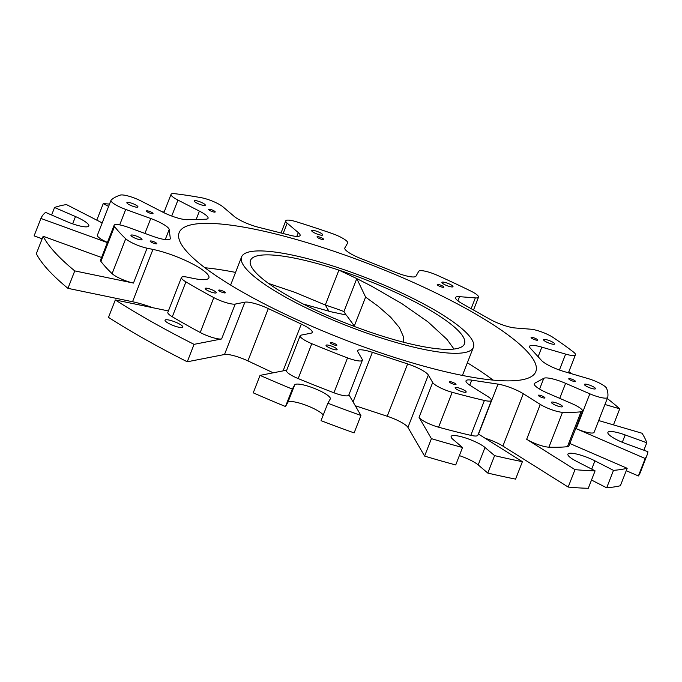 <?xml version="1.0" encoding="UTF-8"?>
<svg xmlns="http://www.w3.org/2000/svg" width="682" height="682" viewBox="0 0 682 682"><rect width="100%" height="100%" fill="white"/><g stroke="black" fill="none" stroke-linecap="round" stroke-linejoin="round"><path stroke-width="1.02" d="M211.701 292.246A5.933 1.228 21.3 0 0 216.271 292.748A5.933 1.228 21.3 0 0 209.783 288.938A5.933 1.228 21.3 0 0 205.214 288.435A5.933 1.228 21.3 0 0 211.701 292.246M222.605 292.467A3.538 0.733 21.3 0 0 225.333 292.766A3.538 0.733 21.3 0 0 221.454 290.489A3.538 0.733 21.3 0 0 218.734 290.191A3.538 0.733 21.3 0 0 222.605 292.467M332.543 349.082A5.933 1.228 21.3 0 0 337.113 349.585A5.933 1.228 21.3 0 0 330.625 345.774A5.933 1.228 21.3 0 0 326.056 345.271A5.933 1.228 21.3 0 0 332.543 349.082M334.154 344.93A3.538 0.733 21.3 0 0 336.874 345.228A3.538 0.733 21.3 0 0 333.004 342.952A3.538 0.733 21.3 0 0 330.276 342.654A3.538 0.733 21.3 0 0 334.154 344.93M461.612 391.528A5.933 1.228 21.3 0 0 466.181 392.031A5.933 1.228 21.3 0 0 459.694 388.228A5.933 1.228 21.3 0 0 455.124 387.726A5.933 1.228 21.3 0 0 461.612 391.528M453.291 384.111A3.538 0.733 21.3 0 0 456.011 384.418A3.538 0.733 21.3 0 0 452.14 382.142A3.538 0.733 21.3 0 0 449.421 381.843A3.538 0.733 21.3 0 0 453.291 384.111M557.927 406.122A5.933 1.228 21.3 0 0 562.488 406.617A5.933 1.228 21.3 0 0 556.001 402.815A5.933 1.228 21.3 0 0 551.44 402.312A5.933 1.228 21.3 0 0 557.927 406.122M542.19 397.58A3.538 0.733 21.3 0 0 544.918 397.879A3.538 0.733 21.3 0 0 541.048 395.603A3.538 0.733 21.3 0 0 538.32 395.304A3.538 0.733 21.3 0 0 542.19 397.58M590.902 388.211A5.933 1.228 21.3 0 0 595.471 388.714A5.933 1.228 21.3 0 0 588.984 384.904A5.933 1.228 21.3 0 0 584.414 384.401A5.933 1.228 21.3 0 0 590.902 388.211M572.633 381.05A3.538 0.733 21.3 0 0 575.361 381.349A3.538 0.733 21.3 0 0 571.49 379.073A3.538 0.733 21.3 0 0 568.762 378.774A3.538 0.733 21.3 0 0 572.633 381.05M550.084 343.498A5.933 1.228 21.3 0 0 554.654 344.001A5.933 1.228 21.3 0 0 548.166 340.19A5.933 1.228 21.3 0 0 543.597 339.687A5.933 1.228 21.3 0 0 550.084 343.498M534.952 339.772A3.538 0.733 21.3 0 0 537.68 340.071A3.538 0.733 21.3 0 0 533.81 337.803A3.538 0.733 21.3 0 0 531.082 337.505A3.538 0.733 21.3 0 0 534.952 339.772M448.415 286.167A5.933 1.228 21.3 0 0 452.984 286.67A5.933 1.228 21.3 0 0 446.497 282.86A5.933 1.228 21.3 0 0 441.927 282.365A5.933 1.228 21.3 0 0 448.415 286.167M441.109 286.858A3.538 0.733 21.3 0 0 443.837 287.156A3.538 0.733 21.3 0 0 439.967 284.88A3.538 0.733 21.3 0 0 437.239 284.582A3.538 0.733 21.3 0 0 441.109 286.858M318.187 234.429A5.933 1.228 21.3 0 0 322.757 234.932A5.933 1.228 21.3 0 0 316.269 231.121A5.933 1.228 21.3 0 0 311.7 230.627A5.933 1.228 21.3 0 0 318.187 234.429M320.898 239.101A3.538 0.733 21.3 0 0 323.626 239.399A3.538 0.733 21.3 0 0 319.756 237.123A3.538 0.733 21.3 0 0 317.028 236.825A3.538 0.733 21.3 0 0 320.898 239.101M200.738 204.711A5.933 1.228 21.3 0 0 205.308 205.214A5.933 1.228 21.3 0 0 198.82 201.403A5.933 1.228 21.3 0 0 194.251 200.9A5.933 1.228 21.3 0 0 200.738 204.711M212.486 211.667A3.538 0.733 21.3 0 0 215.214 211.966A3.538 0.733 21.3 0 0 211.343 209.689A3.538 0.733 21.3 0 0 208.615 209.391A3.538 0.733 21.3 0 0 212.486 211.667M133.365 206.441A5.933 1.228 21.3 0 0 137.935 206.944A5.933 1.228 21.3 0 0 131.447 203.134A5.933 1.228 21.3 0 0 126.878 202.631A5.933 1.228 21.3 0 0 133.365 206.441M150.296 213.261A3.538 0.733 21.3 0 0 153.015 213.56A3.538 0.733 21.3 0 0 149.145 211.284A3.538 0.733 21.3 0 0 146.417 210.985A3.538 0.733 21.3 0 0 150.296 213.261M137.449 239.075A5.933 1.228 21.3 0 0 142.018 239.578A5.933 1.228 21.3 0 0 135.53 235.767A5.933 1.228 21.3 0 0 130.961 235.264A5.933 1.228 21.3 0 0 137.449 239.075M154.064 243.38A3.538 0.733 21.3 0 0 156.792 243.679A3.538 0.733 21.3 0 0 152.921 241.411A3.538 0.733 21.3 0 0 150.193 241.113A3.538 0.733 21.3 0 0 154.064 243.38M337.36 267.446A124.405 25.822 21.3 0 0 241.581 256.926A124.405 25.822 21.3 0 0 377.615 336.789A124.405 25.822 21.3 0 0 473.393 347.308A124.405 25.822 21.3 0 0 337.36 267.446M467.358 362.79A191.386 39.727 -158.7 0 1 493.086 380.104M388.459 355.458A191.386 39.727 21.3 0 0 535.805 371.647A191.386 39.727 21.3 0 0 326.516 248.777A191.386 39.727 21.3 0 0 179.17 232.596A191.386 39.727 21.3 0 0 388.459 355.458M354.342 325.962L365.603 297.088L378.322 306.371L390.709 317.249L399.447 327.667L403.548 336.951L403.42 342.193M347.53 357.888A267.949 55.617 -158.7 0 1 311.793 343.685L298.196 378.578A267.949 55.617 21.3 0 0 333.933 392.772L347.53 357.888A15.311 3.18 21.3 0 0 350.582 358.971A15.311 3.18 21.3 0 0 362.364 360.258A15.311 3.18 21.3 0 0 362.202 359.337L357.862 351.869A19.139 3.973 -158.7 0 1 357.649 350.71A19.139 3.973 -158.7 0 1 372.389 352.33L407.623 363.924A19.139 3.973 -158.7 0 1 428.347 375.049L432.678 382.517A15.311 3.18 21.3 0 0 449.25 391.417A15.311 3.18 21.3 0 0 452.183 392.303L438.586 427.196A15.311 3.18 -158.7 0 1 435.653 426.31A15.311 3.18 -158.7 0 1 419.08 417.401L432.678 382.517M362.364 360.258L348.766 395.151A15.311 3.18 -158.7 0 1 336.976 393.855A15.311 3.18 -158.7 0 1 333.933 392.772M553.273 410.266A15.311 3.18 21.3 0 0 562.514 412.295L548.908 447.179A15.311 3.18 -158.7 0 1 539.667 445.15A15.311 3.18 -158.7 0 1 526.674 439.285L540.272 404.4A15.311 3.18 21.3 0 0 553.273 410.266M548.908 447.179A267.949 55.617 21.3 0 0 567.398 446.701L580.996 411.817A15.311 3.18 21.3 0 0 582.496 411.11A15.311 3.18 21.3 0 0 571.831 403.591L547.595 393.113A19.139 3.973 -158.7 0 1 534.27 383.719A19.139 3.973 -158.7 0 1 534.782 383.182L543.793 378.288A19.139 3.973 -158.7 0 1 565.608 383.335L589.836 393.812A15.311 3.18 21.3 0 0 595.915 396.123A15.311 3.18 21.3 0 0 607.705 397.418A15.311 3.18 21.3 0 0 607.739 397.299A267.949 55.617 -158.7 0 0 606.622 388.339A15.311 3.18 21.3 0 0 587.927 378.536L564.133 371.562A19.139 3.973 -158.7 0 1 561.653 370.795A19.139 3.973 -158.7 0 1 541.559 360.488L530.417 348.272A19.139 3.973 -158.7 0 1 529.582 346.303A19.139 3.973 -158.7 0 1 541.84 347.147L565.634 354.111A15.311 3.18 21.3 0 0 575.438 354.793A15.311 3.18 21.3 0 0 573.519 352.083A267.949 55.617 -158.7 0 0 553.145 337.496A15.311 3.18 21.3 0 0 530.86 329.21L515.063 327.965A19.139 3.973 -158.7 0 1 504.279 325.476A19.139 3.973 -158.7 0 1 489.889 319.253L462.132 303.601A19.139 3.973 -158.7 0 1 455.593 297.54A19.139 3.973 -158.7 0 1 459.54 296.661L475.345 297.906A15.311 3.18 21.3 0 0 478.508 297.207A15.311 3.18 21.3 0 0 470.708 291.009A267.949 55.617 -158.7 0 0 437.546 275.417A15.311 3.18 21.3 0 0 418.748 271.291L415.96 276.167A19.139 3.973 -158.7 0 1 401.28 274.437A19.139 3.973 -158.7 0 1 396.191 272.587L360.633 258.461A19.139 3.973 -158.7 0 1 344.794 248.026A19.139 3.973 -158.7 0 1 344.845 247.916L347.632 243.039A15.311 3.18 21.3 0 0 347.675 242.945A15.311 3.18 21.3 0 0 331.955 233.466A267.949 55.617 -158.7 0 0 296.534 221.812A15.311 3.18 21.3 0 0 285.749 220.84A15.311 3.18 21.3 0 0 287.19 223.159L283.149 233.517M594.141 432.183A15.311 3.18 -158.7 0 1 594.107 432.303A15.311 3.18 -158.7 0 1 582.317 431.015A15.311 3.18 -158.7 0 1 576.239 428.697L589.836 393.812M125.71 238.76A15.311 3.18 21.3 0 0 141.43 246.645A15.311 3.18 21.3 0 0 147.065 248.188L133.459 283.073A15.311 3.18 -158.7 0 1 127.824 281.53A15.311 3.18 -158.7 0 1 112.104 273.644L125.71 238.76A267.949 55.617 -158.7 0 1 114.508 226.484L100.902 261.377A267.949 55.617 21.3 0 0 112.104 273.644M213.816 297.608A15.311 3.18 21.3 0 0 224.497 302.135A15.311 3.18 21.3 0 0 235.222 304.07L221.616 338.954A15.311 3.18 -158.7 0 1 210.9 337.019A15.311 3.18 -158.7 0 1 200.21 332.492L213.816 297.608A267.949 55.617 -158.7 0 1 185.913 281.871L172.307 316.763A267.949 55.617 21.3 0 0 200.21 332.492M287.19 223.159L298.298 232.605A19.139 3.973 -158.7 0 1 300.097 235.495A19.139 3.973 -158.7 0 1 290.2 235.299L258.128 227.183A19.139 3.973 -158.7 0 1 253.295 225.768A19.139 3.973 -158.7 0 1 234.165 216.373L223.057 206.927A15.311 3.18 21.3 0 0 201.301 197.712A267.949 55.617 -158.7 0 0 174.873 193.714A15.311 3.18 21.3 0 0 171.046 194.344A15.311 3.18 21.3 0 0 177.951 200.09L171.736 216.032M177.951 200.09L199.425 211.113A19.139 3.973 -158.7 0 1 208.061 218.3A19.139 3.973 -158.7 0 1 205.572 219.22L187.175 219.689A19.139 3.973 -158.7 0 1 174.924 217.157A19.139 3.973 -158.7 0 1 162.631 212.059L141.157 201.037A15.311 3.18 21.3 0 0 120.245 195.112A267.949 55.617 -158.7 0 0 111.192 200.022A15.311 3.18 21.3 0 0 111.004 200.295A15.311 3.18 21.3 0 0 125.71 209.425L150.739 218.513A19.139 3.973 -158.7 0 1 169.179 229.467L170.295 238.376A19.139 3.973 -158.7 0 1 170.244 238.828A19.139 3.973 -158.7 0 1 155.513 237.217A19.139 3.973 -158.7 0 1 152.973 236.339L127.943 227.242A15.311 3.18 21.3 0 0 114.124 225.248A15.311 3.18 21.3 0 0 114.508 226.484M175.513 326.328A9.574 1.986 21.3 0 0 182.878 327.138A9.574 1.986 21.3 0 0 172.41 320.992A9.574 1.986 21.3 0 0 165.044 320.182A9.574 1.986 21.3 0 0 175.513 326.328M42.139 238.811L34.1 235.887L40.903 218.445A325.365 67.535 21.3 0 1 45.558 212.392L66.486 221.437A19.139 3.973 21.3 0 0 74.082 224.327A19.139 3.973 21.3 0 0 88.822 225.947A19.139 3.973 21.3 0 0 75.489 216.552L54.56 207.499L51.627 215.018M576.239 428.697L645.189 458.517L638.386 475.959A325.365 67.535 21.3 0 0 640.228 472.643L647.022 455.192A325.365 67.535 21.3 0 0 647.9 451.689L626.281 443.837A19.139 3.973 21.3 0 1 607.892 432.431A19.139 3.973 21.3 0 1 625.164 434.928L646.783 442.78L643.876 450.231M638.386 475.959L626.238 470.708M591.507 480.034L606.682 487.818A325.365 67.535 21.3 0 0 620.381 485.737L627.176 468.295L569.862 443.513M568.183 487.076A325.365 67.535 21.3 0 0 588.293 488.286L595.088 470.844A325.365 67.535 21.3 0 1 574.986 469.634L568.183 487.076L502.89 446.071A19.139 3.973 21.3 0 0 485.107 438.253M462.524 447.511L455.721 464.954A325.365 67.535 21.3 0 1 424.605 456.088L431.408 438.645A325.365 67.535 21.3 0 0 462.524 447.511L452.933 439.353A19.139 3.973 21.3 0 1 451.134 436.454A19.139 3.973 21.3 0 1 465.593 437.98A19.139 3.973 21.3 0 1 484.996 447.469L478.201 464.911L487.792 473.069A325.365 67.535 21.3 0 0 515.592 479.114L522.395 461.671L478.329 433.991M478.201 464.911A19.139 3.973 21.3 0 0 459.361 455.619M424.605 456.088L407.938 427.384A19.139 3.973 21.3 0 0 387.223 416.25L355.288 405.747M323.234 415.065A19.139 3.973 21.3 0 0 304.931 404.861A19.139 3.973 21.3 0 0 287.898 402.32L285.494 406.532A325.365 67.535 21.3 0 1 253.244 392.832L260.047 375.381A325.365 67.535 21.3 0 0 292.297 389.09L294.701 384.878A19.139 3.973 21.3 0 1 314.197 388.348A19.139 3.973 21.3 0 1 330.31 398.893A19.139 3.973 21.3 0 1 330.258 399.004L327.854 403.215L321.052 420.658A325.365 67.535 21.3 0 0 354.128 432.908L360.931 415.466L348.911 394.767M273.218 372.807L247.924 360.906A19.139 3.973 21.3 0 0 224.506 354.504L187.26 361.792A325.365 67.535 21.3 0 1 108.498 317.386L115.301 299.944L168.403 310.949M152.597 307.676A38.277 7.945 21.3 0 0 132.547 301.734L67.953 288.35A325.365 67.535 21.3 0 1 36.334 253.704L43.137 236.262L101.558 257.489M328.954 311.282L325.305 304.999L294.905 292.339L268.58 283.456M345.936 314.956L343.95 311.529A114.832 23.836 21.3 0 0 325.305 304.999L338.903 270.115A114.832 23.836 21.3 0 0 250.499 260.405A114.832 23.836 21.3 0 0 357.428 327.599A114.832 23.836 -158.7 0 0 376.072 334.12A114.832 23.836 21.3 0 0 464.476 343.83A114.832 23.836 21.3 0 0 338.903 270.115L356.788 278.58L365.603 297.088M303.285 304.044L331.213 311.827L346.311 315.024L354.768 326.601M343.95 311.529L356.788 278.58L371.127 285.92L401.877 303.643L428.015 321.904L446.855 339.252L454.016 349.056M164.123 212.093A325.365 67.535 21.3 0 0 161.839 211.65M109.521 204.089A325.365 67.535 21.3 0 0 103.238 203.628L96.801 220.15M103.238 203.628L108.626 206.39M54.56 207.499A325.365 67.535 21.3 0 1 66.452 204.574L102.189 222.912M40.903 218.445L107.364 242.587M604.951 404.494L619.733 408.816L613.468 424.877M619.733 408.816A325.365 67.535 21.3 0 0 607.278 398.51M572.283 373.949A325.365 67.535 21.3 0 0 568.831 371.75M645.189 458.517A325.365 67.535 21.3 0 0 647.022 455.192M646.783 442.78A325.365 67.535 21.3 0 0 642.026 433.24L598.685 420.555M491.432 400.402L477.826 435.295A15.311 3.18 -158.7 0 1 470.81 435.346L484.416 400.462A15.311 3.18 21.3 0 0 491.432 400.402A15.311 3.18 21.3 0 0 487.681 396.438L470.699 385.773A19.139 3.973 -158.7 0 1 466.019 380.812A19.139 3.973 -158.7 0 1 471.722 380.138L498.013 384.128A19.139 3.973 -158.7 0 1 523.299 393.736L540.272 404.4M574.986 469.634L526.674 439.285M606.682 487.818L613.485 470.375L594.934 460.853A19.139 3.973 21.3 0 0 567.901 454.144A19.139 3.973 21.3 0 0 576.537 461.33L595.088 470.844M613.485 470.375A325.365 67.535 21.3 0 0 627.176 468.295M484.996 447.469L494.595 455.627L487.792 473.069M494.595 455.627A325.365 67.535 21.3 0 0 522.395 461.671M235.222 304.07L244.906 302.177A19.139 3.973 -158.7 0 1 268.324 308.579L301.316 324.095A19.139 3.973 -158.7 0 1 312.228 332.407A19.139 3.973 -158.7 0 1 310.898 333.208L301.205 335.109A15.311 3.18 21.3 0 0 300.14 335.749A15.311 3.18 21.3 0 0 311.793 343.685M260.047 375.381L286.721 370.164M292.297 389.09L285.494 406.532M327.854 403.215A325.365 67.535 21.3 0 0 360.931 415.466M147.065 248.188L152.956 249.407A38.277 7.945 -158.7 0 1 191.148 263.209A38.277 7.945 -158.7 0 1 208.888 277.83A38.277 7.945 -158.7 0 1 193.5 278.444L187.61 277.224A15.311 3.18 21.3 0 0 181.455 277.472A15.311 3.18 21.3 0 0 185.913 281.871M115.301 299.944A325.365 67.535 21.3 0 0 194.055 344.35L187.26 361.792M194.055 344.35L221.616 338.954M43.137 236.262A325.365 67.535 21.3 0 0 74.756 270.899L67.953 288.35M74.756 270.899L133.459 283.073M431.408 438.645L419.08 417.401M100.902 261.377A15.311 3.18 -158.7 0 1 100.518 260.132L114.124 225.248M172.307 316.763A15.311 3.18 -158.7 0 1 167.849 312.356L181.455 277.472M298.196 378.578A15.311 3.18 -158.7 0 1 286.542 370.641L300.14 335.749M438.586 427.196A267.949 55.617 21.3 0 0 470.81 435.346M484.416 400.462A267.949 55.617 -158.7 0 1 452.183 392.303M580.996 411.817A267.949 55.617 -158.7 0 1 562.514 412.295M582.496 411.11L568.89 445.994A15.311 3.18 -158.7 0 1 567.398 446.701M107.424 242.425A15.311 3.18 -158.7 0 1 97.398 235.188L111.004 200.295M204.89 267.745A191.386 39.727 -158.7 0 1 235.546 272.408M459.54 296.661L457.912 300.856M471.143 308.682L475.345 297.906M298.298 232.605L296.815 236.415M199.425 211.113L196.169 219.459M75.489 216.552L72.65 223.841M150.739 218.513L144.934 233.415M125.71 209.425L119.682 224.881M541.84 347.147L538.115 356.712M559.428 370.028L565.634 354.111M565.608 383.335L559.743 398.365M625.164 434.928L622.299 442.286M523.299 393.736L502.89 446.071M594.934 460.853L591.712 469.114M294.701 384.878L287.898 402.32M244.906 302.177L224.506 354.504M152.956 249.407L132.547 301.734M169.179 229.467L165.232 239.595M170.295 238.376L169.971 239.203M268.324 308.579L247.924 360.906M301.316 324.095L283.081 370.88M372.389 352.33L353.054 401.911M407.623 363.924L387.223 416.25M428.347 375.049L407.938 427.384M471.722 380.138L469.762 385.16M498.013 384.128L478.525 434.119M534.782 383.182L534.287 384.46M543.793 378.288L539.59 389.072M241.581 256.926L230.618 285.059M607.705 397.418L594.107 432.303M171.046 194.344L163.893 212.69M285.749 220.84L281.018 232.971M478.508 297.207L473.513 310.02M575.438 354.793L568.413 372.815M473.393 347.308L462.43 375.441"/></g></svg>
